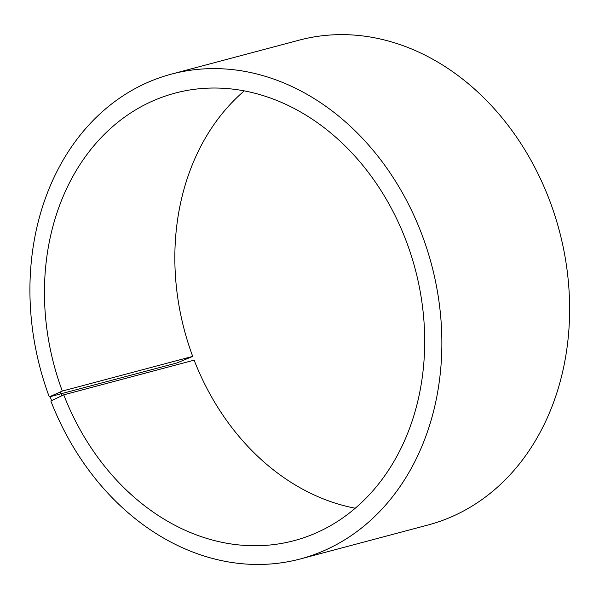 <?xml version="1.0" encoding="UTF-8"?>
<svg xmlns="http://www.w3.org/2000/svg" width="599" height="599" viewBox="0 0 599 599"><rect width="100%" height="100%" fill="white"/><g stroke="black" fill="none" stroke-linecap="round" stroke-linejoin="round"><path stroke-width="0.9" d="M192.713 356.39L177.042 362.919L49.283 396.897L62.318 391.065L192.713 356.39A231.543 186.851 75.1 0 1 244.28 90.876M62.318 391.065A231.543 186.851 75.1 0 1 175.065 93.122A231.543 186.851 75.1 0 1 415.144 268.869A231.543 186.851 75.1 0 1 294.079 540.657A231.543 186.851 75.1 0 1 63.749 394.831L194.143 360.156A231.543 186.851 75.1 0 0 355.267 508.222M49.283 396.897A250.839 202.417 75.1 0 1 171.434 74.119L299.186 40.148A250.839 202.417 75.1 0 1 559.271 230.54A250.839 202.417 75.1 0 1 428.12 524.979L300.361 558.949A250.839 202.417 75.1 0 1 50.833 400.978L63.749 394.831M171.434 74.119A250.839 202.417 75.1 0 1 431.52 264.518A250.839 202.417 75.1 0 1 300.361 558.949M49.957 396.246L51.477 400.267M60.289 391.791L61.727 395.587"/></g></svg>
